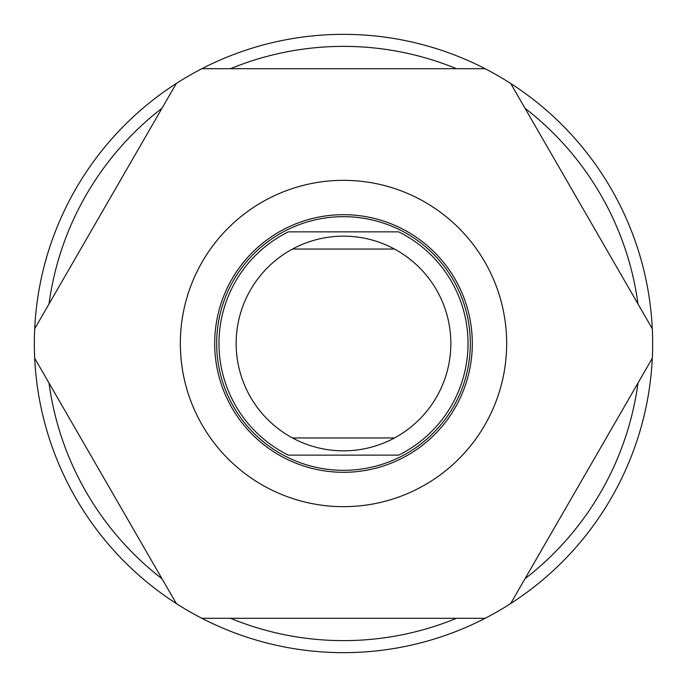 <?xml version="1.0" encoding="UTF-8"?>
<svg xmlns="http://www.w3.org/2000/svg" width="687" height="687" viewBox="0 0 687 687"><rect width="100%" height="100%" fill="white"/><g stroke="black" fill="none" stroke-linecap="round" stroke-linejoin="round"><path stroke-width="1.03" d="M180.338 343.5A163.162 163.162 0 0 1 343.5 180.338A163.162 163.162 0 0 1 506.663 343.5A163.162 163.162 0 0 1 343.5 506.663A163.162 163.162 0 0 1 180.338 343.5M652.298 328.755A309.15 309.15 0 0 1 176.327 603.555A309.15 309.15 0 0 1 201.875 68.7A309.15 309.15 0 0 1 652.298 328.755L510.673 83.445M485.125 68.7L201.875 68.7M176.327 83.445L34.702 328.755M162.02 108.237A297.127 297.127 0 0 0 49.017 303.963M239.866 68.7L230.497 68.7A297.127 297.127 0 0 1 456.503 68.7L447.134 68.7M637.983 303.963A297.127 297.127 0 0 0 524.98 108.237M524.98 578.763A297.127 297.127 0 0 0 637.983 383.037M447.134 618.3L456.503 618.3A297.127 297.127 0 0 1 230.497 618.3L239.866 618.3M53.698 391.152L49.017 383.037A297.127 297.127 0 0 0 162.02 578.763M34.702 358.245L176.327 603.555M201.875 618.3L485.125 618.3M510.673 603.555L652.298 358.245M288.342 455.137L398.658 455.137A124.519 124.519 0 0 0 398.658 231.863L288.342 231.863A124.519 124.519 0 0 0 288.342 455.137L289.759 455.137M394.484 249.037A107.344 107.344 0 0 0 236.156 343.5A107.344 107.344 0 0 0 394.484 437.963A107.344 107.344 0 0 0 394.484 249.037L292.516 249.037M472.312 343.5A128.812 128.812 0 0 0 343.5 214.688A128.812 128.812 0 0 0 214.688 343.5A128.812 128.812 0 0 0 343.5 472.312A128.812 128.812 0 0 0 472.312 343.5M470.329 343.5A126.829 126.829 0 0 0 343.5 216.671A126.829 126.829 0 0 0 216.671 343.5A126.829 126.829 0 0 0 343.5 470.329A126.829 126.829 0 0 0 470.329 343.5M394.484 437.963L292.516 437.963"/></g></svg>
